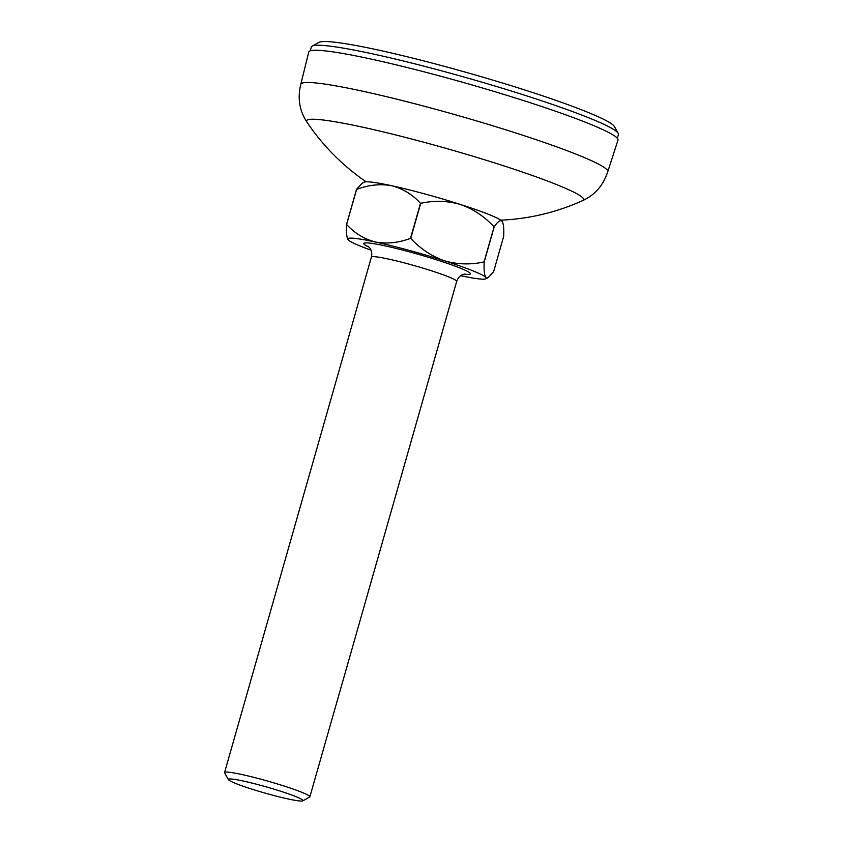 <?xml version="1.0" encoding="UTF-8"?>
<svg xmlns="http://www.w3.org/2000/svg" width="843" height="843" viewBox="0 0 843 843"><rect width="100%" height="100%" fill="white"/><g stroke="black" fill="none" stroke-linecap="round" stroke-linejoin="round"><path stroke-width="1.26" d="M312.152 46.133L318.97 42.361A154.1 12.497 15.9 0 1 465.357 72.129A154.1 12.497 15.9 0 1 613.609 125.512A154.1 12.497 15.9 0 1 614.399 126.524L618.214 133.31A159.643 12.951 -164.1 0 0 617.392 132.277A159.643 12.951 -164.1 0 0 463.808 76.966A159.643 12.951 -164.1 0 0 312.152 46.133A159.643 12.951 -164.1 0 0 311.362 46.997L310.266 50.843M306.905 122.045C299.402 110.696 297.379 98.083 300.835 84.216A159.569 12.94 -164.1 0 1 446.959 112.414A159.569 12.94 -164.1 0 1 606.718 169.443A159.569 12.94 -164.1 0 1 607.761 171.645C603.398 185.26 595.032 194.912 582.671 200.602L582.671 200.602A144.027 11.686 -164.1 0 0 582.671 197.726A144.027 11.686 -164.1 0 0 428.676 143.552A144.027 11.686 -164.1 0 0 306.905 122.045L306.905 122.045A221.73 221.73 0 0 0 366.157 181.814M607.698 171.877A159.59 12.951 -164.1 0 0 607.782 171.687A159.59 12.951 -164.1 0 0 606.749 169.454A159.59 12.951 -164.1 0 0 446.748 112.351A159.59 12.951 -164.1 0 0 300.803 84.247A159.59 12.951 -164.1 0 0 300.772 84.448M607.782 171.687L617.972 140.128A160.75 13.045 -164.1 0 0 616.939 137.873A160.75 13.045 -164.1 0 0 455.768 80.359A160.75 13.045 -164.1 0 0 308.77 52.045L300.803 84.247M617.339 138.315L618.435 134.469A159.643 12.951 -164.1 0 0 618.214 133.31M288.064 798.953A38.799 3.151 -164.1 0 0 302.827 800.85A38.799 3.151 -164.1 0 0 284.133 792.378A38.799 3.151 -164.1 0 0 243.342 781.061A38.799 3.151 -164.1 0 0 228.442 779.659A38.799 3.151 -164.1 0 0 249.971 788.521A38.799 3.151 -164.1 0 0 288.064 798.953M228.442 779.659L224.628 772.873A44.342 3.593 15.9 0 1 224.565 772.546A44.342 3.593 15.9 0 1 241.656 774.475A44.342 3.593 15.9 0 1 286.757 786.898A44.342 3.593 15.9 0 1 309.866 796.846A44.342 3.593 15.9 0 1 309.644 797.088L302.827 800.85M410.509 238.348A83.151 6.744 15.9 0 1 410.72 238.4L420.71 203.332A83.151 6.744 -164.1 0 0 420.509 203.279L410.509 238.348C398.613 242.826 386.948 244.059 375.535 242.036A72.066 5.848 -164.1 0 0 347.864 239.423A72.066 5.848 -164.1 0 0 348.233 239.897A72.066 5.848 -164.1 0 0 371.004 250.16M494.188 226.883A83.151 6.744 -164.1 0 0 494.072 226.841L484.082 261.91A83.151 6.744 15.9 0 1 484.198 261.962L494.188 226.883C497.56 221.741 500.141 219.802 501.943 221.066A72.066 5.848 15.9 0 1 502.312 221.54A72.066 5.848 15.9 0 1 502.354 221.604M346.526 224.459A83.151 6.744 15.9 0 1 346.61 224.47L356.6 189.401A83.151 6.744 -164.1 0 0 356.515 189.39L346.526 224.459C346.104 232.605 346.673 237.747 348.233 239.897M420.71 203.332C434.029 200.349 447.264 200.729 460.415 204.459A72.066 5.848 15.9 0 1 501.943 221.066C503.492 223.163 504.061 228.305 503.64 236.504L493.65 271.583L488.266 277.537L485.905 277.4A72.066 5.848 -164.1 0 0 444.366 260.782A72.066 5.848 -164.1 0 0 375.535 242.036C364.366 239.159 354.724 233.3 346.61 224.47M356.6 189.401C368.507 184.912 380.161 183.679 391.584 185.713A72.066 5.848 15.9 0 1 460.415 204.459C473.176 208.99 484.398 216.451 494.072 226.841M356.515 189.39L361.91 183.437L364.165 182.183A72.066 5.848 15.9 0 1 391.584 185.713C402.754 188.59 412.396 194.448 420.509 203.279M484.082 261.91C470.763 264.892 457.528 264.523 444.366 260.782C431.605 256.251 420.394 248.79 410.72 238.4M460.689 275.703A72.066 5.848 -164.1 0 0 486.011 278.78A72.066 5.848 -164.1 0 0 485.905 277.4C484.356 275.303 483.787 270.16 484.198 261.962M368.981 247.073A55.438 4.5 15.9 0 1 385.114 245.871A55.438 4.5 15.9 0 1 451.859 264.944A55.438 4.5 15.9 0 1 464.029 274.144M465.051 273.975L462.807 274.533C459.951 275.65 457.907 277.948 456.685 281.425A44.342 3.593 -164.1 0 0 433.576 271.478A44.342 3.593 -164.1 0 0 388.475 259.054A44.342 3.593 -164.1 0 0 371.384 257.126L224.565 772.546M500.816 220.171A221.73 221.73 0 0 0 582.671 200.602M368.201 246.388L369.814 248.053C371.658 250.508 372.184 253.532 371.384 257.126M456.685 281.425L309.866 796.846M486.011 278.78L488.266 277.537"/></g></svg>
